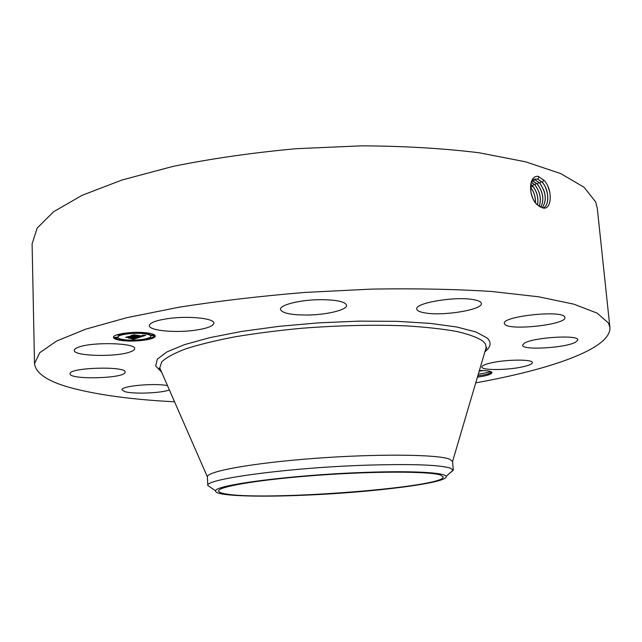 <?xml version="1.0" encoding="UTF-8"?>
<svg xmlns="http://www.w3.org/2000/svg" width="642" height="642" viewBox="0 0 642 642"><rect width="100%" height="100%" fill="white"/><g stroke="black" fill="none" stroke-linecap="round" stroke-linejoin="round"><path stroke-width="0.96" d="M174.568 401.796C133.705 399.701 99.935 395.247 73.252 388.426C48.672 382.03 35.751 373.748 34.516 363.597L39.756 352.683L56.6 341.046L85.675 329.177L126.803 317.686L178.765 307.269C218.111 301.066 260.122 296.131 304.781 292.447L371.421 289.109C415.053 288.362 455.106 289.157 491.595 291.484L538.51 296.773L573.924 304.188L597.172 313.152L608.496 323.078L609.9 327.396C611.489 348.526 550.964 369.367 475.738 382.849M34.516 363.597L32.1 243.872L37.148 228.151L53.567 211.756L81.951 195.393L122.116 179.961L172.875 166.43C211.306 158.622 252.362 152.724 296.042 148.711L361.277 145.846C404.035 146.047 443.373 148.358 479.285 152.796L525.597 161.816L560.747 173.589L584.051 187.255L595.696 201.989L597.293 208.313L609.9 327.396M530.573 186.726L533.173 186.702M541.896 207.575L541.912 207.583C551.59 212.061 553.516 190.257 544.023 180.274L538.108 176.349C528.414 175.162 528.037 196.621 537.21 204.75L541.896 207.575M479.389 370.458C486.805 370.474 491.01 371.116 491.989 372.368C492.181 374.125 487.318 375.739 477.407 377.191M167.931 318.617C188.331 315.623 214.637 318.368 213.882 323.159C213.329 326.144 206.989 328.511 194.847 330.261C175.041 333.086 148.904 330.582 149.345 325.638C149.763 322.757 155.958 320.414 167.931 318.617M307.261 315.029C290.946 315.037 282.023 313.152 280.498 309.388C279.551 304.95 300.119 299.79 320.165 299.67C336.488 299.758 345.292 301.636 346.576 305.303C347.338 309.901 326.738 314.869 307.261 315.029M425.702 313.023C420.037 312.164 417.067 310.824 416.786 309.011C414.644 303.032 454.921 296.155 473.218 299.589C478.434 300.48 481.163 301.772 481.388 303.465C482.928 309.613 444.063 316.121 425.702 313.023M504.829 324.33L504.363 323.416C501.723 316.418 561.469 309.821 564.663 316.859L564.92 317.517C566.766 324.587 509.708 330.951 504.829 324.33M524.321 343.221C533.109 337.347 578.923 334.514 577.84 339.915L575.649 342.162C565.498 347.996 521.842 350.524 522.548 345.236L524.321 343.221M490.576 363.027C505.575 359.36 533.077 359.119 532.362 362.602C532.266 363.974 529.177 365.346 523.086 366.743C507.974 370.282 481.42 370.506 481.869 367.031C481.901 365.739 484.806 364.399 490.576 363.027M169.392 389.959C160.957 393.201 133.151 394.26 124.781 391.62L121.996 389.838C120.576 386.027 154.698 382.849 167.498 385.633M125.094 372.392C124.628 378.531 69.224 380 70.066 373.788L70.066 373.724C68.879 367.481 126.635 365.86 125.126 372.119L125.094 372.392M129.788 352.065C115.432 357.289 73.34 356.149 74.255 350.372C74.255 349.272 75.692 348.213 78.557 347.178C92.56 341.68 136.208 342.972 134.643 348.67C134.627 349.858 133.014 350.989 129.788 352.065M146.416 332.829C152.082 333.535 155.027 334.61 155.252 336.047C155.958 339.377 135.647 342.202 122.662 340.629C116.796 339.939 113.722 338.856 113.441 337.363C112.567 334.049 133.44 331.144 146.416 332.829M227.316 494.171C221.667 493.369 218.762 492.326 218.617 491.042C217.59 486.644 259.841 479.502 316.947 475.329C373.997 471.132 429.065 471.228 440.308 474.984L443.221 476.91C445.034 487.302 269.271 500.929 227.316 494.171M535.725 178.99L537.9 179.254L542.249 182.344C548.846 189.246 549.825 205.247 543.365 207.92C549.881 205.296 548.918 189.246 542.305 182.32L537.956 179.23L535.733 178.99C528.438 179.198 529.072 197.271 537.177 204.662L540.347 206.965M547.995 186.629L549.833 192.375M477.808 375.819L483.434 374.976C488.329 374.045 490.969 373.106 491.363 372.143L491.315 371.798M125.11 340.252L136.465 340.324M138.953 340.172L149.032 338.727M150.87 338.246L155.187 335.742M113.482 337.058C114.172 338.406 117.221 339.401 122.63 340.027M304.099 495.215C371.453 492.574 449.248 482.944 446.094 476.42C445.363 472.512 411.787 470.586 362.971 472.472C290.786 474.992 213.722 485.183 215.704 490.913C214.179 495.817 255.018 497.341 304.099 495.215M535.677 179.014L534.609 179.27M207.39 476.918L207.39 476.878C206.395 471.429 252.659 462.946 315.318 458.324C377.937 453.653 437.82 454.376 449.601 459.158L452.586 461.454L453.3 470.265L450.323 468.106C439.264 464.768 410.776 463.805 364.849 465.233C287.423 467.809 205.103 479.068 207.807 485.472L207.39 476.918M143.84 333.062L132.26 332.813M129.692 333.005L120.142 334.827M119.123 335.284L117.895 337.251C117.221 334.642 133.616 332.355 143.84 333.671C148.326 334.225 150.653 335.076 150.838 336.207C151.408 338.832 135.358 341.062 125.126 339.819C120.519 339.273 118.112 338.422 117.895 337.251M150.838 336.207L150.814 335.606C150.718 334.699 149.145 333.96 146.103 333.391M150.87 338.438L148.366 338.527L150.87 338.438L150.854 337.836L149.474 337.628M122.855 339.506L122.638 340.26L125.15 340.188L122.638 340.26M120.15 334.996L117.582 335.068L120.15 334.996L120.126 334.378L119.34 334.161M117.293 337.981L116.716 337.178L114.733 337.443L114.757 338.053L117.293 337.981L114.757 338.053M143.896 332.588L143.848 333.294L146.408 333.206L143.848 333.294M154.048 335.485L153.494 334.683L151.496 334.963L151.52 335.573L154.048 335.485L151.52 335.573M449.641 473.258L453.3 470.265M542.281 207.695C546.984 200.585 546.173 192.431 539.866 183.227L535.54 180.161L533.502 179.904L533.133 181.092L532.491 180.924M483.434 370.53L479.189 371.156M479.205 371.084L483.121 370.514M137.003 340.637L138.961 340.364L137.003 340.637M131.714 332.789L129.7 333.07L131.714 332.789M542.249 207.687C546.92 200.569 546.109 192.415 539.81 183.243L535.484 180.185L533.478 179.929M545.756 188.026L547.249 192.712M139.523 337.347L138.014 336.849L141.433 336.432L131.907 335.597L134.29 334.811L141.93 335.999L142.765 335.67L142.275 335.365L143.03 335.606L142.492 336.063L143.639 335.597L142.628 335.284L145.718 335.301L139.523 337.347L139.507 336.849M138.728 337.403L137.292 336.914L138.72 337.251M138.945 336.817L140.47 336.48L130.663 335.734L133.648 334.843L131.153 335.662L140.839 336.448L138.945 336.817M139.049 337.507L133.68 339.257L132.284 338.727L136.69 338.005L133.183 337.612L135.96 338.061L133.48 338.663L135.631 338.077L132.742 337.756L131.963 338.013L132.404 338.422L129.259 338.077L132.557 337.54L127.124 337.227L129.66 336.392L139.049 337.507M132.838 339.329L131.474 338.775L132.83 339.145M131.77 338.519L128.528 338.157L131.762 338.462M130.422 337.965L131.482 337.62L125.704 337.371L129.026 336.368L126.201 337.299L131.811 337.596L130.422 337.965M139.458 337.323L139.442 336.849M133.889 334.947L134.379 335.004M141.433 336.432L141.417 335.943M133.68 339.257L133.664 338.703M134.218 337.275L134.202 336.825M128.761 337.122L128.745 336.689M129.146 336.56L129.74 336.625M132.557 337.54L132.541 337.082M132.742 337.756L132.717 337.154M132.87 337.716L132.854 337.122M133.183 337.612L133.167 337.09M136.69 338.005L136.674 337.548M133.464 339.128L133.448 338.711M533.133 181.092L537.426 184.126C543.172 192.102 544.32 199.798 540.861 207.214C544.255 199.782 543.108 192.094 537.378 184.142L532.467 180.956M543.477 189.326L544.657 193.041M539.24 206.339C541.511 198.932 540.074 191.838 534.947 185.04L531.608 182.408M539.28 206.363C541.575 198.956 540.147 191.838 535.003 185.016L531.624 182.368M541.254 190.802L542.025 193.194M537.482 204.959C538.638 197.913 536.985 191.565 532.531 185.931L530.926 184.415M537.531 204.999C538.702 197.937 537.057 191.573 532.587 185.915L530.942 184.358M532.475 197.431L531.127 193.234M532.595 197.728L531.062 192.921M535.508 202.768C535.669 196.95 534.016 191.773 530.549 187.231M535.452 202.695C535.597 196.95 533.959 191.822 530.541 187.312M491.21 371.75L478.274 374.262M161.591 372.111L155.701 366.028L157.258 359.223L166.816 351.968L184.519 344.626L209.95 337.612L242.074 331.368L279.19 326.321L319.074 322.83L359.183 321.136L396.949 321.337L430.076 323.359L456.791 327.003L475.939 331.978L487.013 337.909C491.708 342.363 491.002 346.985 484.895 351.776M537.956 179.23L538.847 176.566M160.797 370.29L159.762 367.93L161.744 361.847C166.222 357.57 174.191 353.252 185.658 348.887C199.092 344.577 215.503 340.565 234.884 336.833C255.677 333.367 278.018 330.502 301.9 328.255C338.976 325.39 373.644 324.587 405.921 325.863C425.807 327.083 442.811 328.961 456.935 331.505C469.125 334.354 477.841 337.612 483.089 341.271L485.312 343.847L486.187 347.394L486.805 347.611L485.272 350.492M542.305 182.32L543.918 180.161M535.54 180.161L535.934 178.99M539.866 183.227L541.27 181.341M133.512 339.161L133.496 338.711M133.568 339.193L133.552 338.711M133.624 339.217L133.608 338.703M537.426 184.126L538.823 182.248M535.003 185.016L536.391 183.147M532.579 185.907L533.967 184.045M530.629 186.188L531.552 184.944M491.331 371.83L491.989 372.368M161.054 370.891L159.176 368.227L159.762 367.93L207.39 476.878M452.586 461.454L486.187 347.394M453.252 470.032L446.094 476.42M207.807 485.472L215.704 490.913M148.366 338.527L148.35 338.101M136.465 340.445L136.449 340.035M138.961 340.364L138.945 339.851M117.582 335.068L117.574 334.642M132.268 332.997L132.252 332.484M129.7 333.07L129.684 332.644"/></g></svg>
